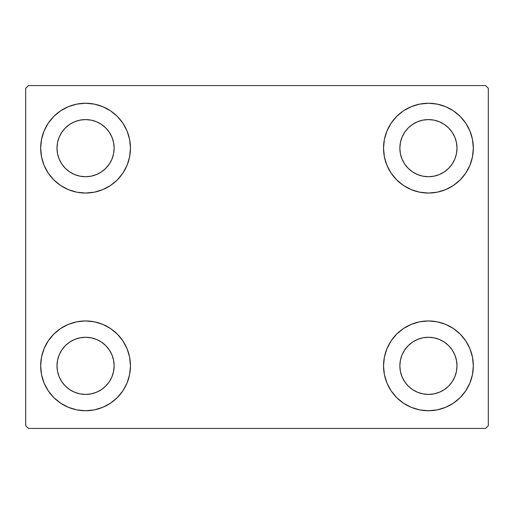 <?xml version="1.0" encoding="UTF-8"?>
<svg xmlns="http://www.w3.org/2000/svg" width="514" height="514" viewBox="0 0 514 514"><rect width="100%" height="100%" fill="white"/><g stroke="black" fill="none" stroke-linecap="round" stroke-linejoin="round"><path stroke-width="0.77" d="M44.082 383.026L41.531 374.61L40.664 365.846A44.898 44.898 0 0 1 85.568 320.948A44.898 44.898 0 0 1 130.466 365.846L129.605 374.61L127.048 383.026L122.897 390.794L117.314 397.598L110.51 403.182L102.749 407.326L94.325 409.883L85.568 410.744L76.804 409.883L68.381 407.326L60.62 403.182L53.816 397.598L48.232 390.794L44.082 383.026L41.531 374.61L40.664 365.846L41.531 357.089L44.082 348.665L48.232 340.904L53.816 334.1L60.62 328.517L68.381 324.366L76.804 321.809L85.568 320.948L94.325 321.809L102.749 324.366L110.51 328.517L117.314 334.1L122.897 340.904L127.048 348.665L129.605 357.089L130.466 365.846A44.898 44.898 0 0 1 85.568 410.744A44.898 44.898 0 0 1 40.664 365.846L41.531 357.089L44.082 348.665M469.918 130.974L472.469 139.39L473.336 148.154A44.898 44.898 0 0 1 428.432 193.052A44.898 44.898 0 0 1 383.534 148.154A44.898 44.898 0 0 1 428.432 103.256A44.898 44.898 0 0 1 473.336 148.154L472.469 156.911L469.918 165.335L465.768 173.096L460.184 179.9L453.38 185.483L445.619 189.634L437.196 192.191L428.432 193.052L419.675 192.191L411.251 189.634L403.49 185.483L396.686 179.9L391.103 173.096L386.952 165.335L384.395 156.911L383.534 148.154L384.395 139.39L386.952 130.974L391.103 123.206L396.686 116.402L403.49 110.818L411.251 106.674L419.675 104.117L428.432 103.256L437.196 104.117L445.619 106.674L453.38 110.818L460.184 116.402L465.768 123.206L469.918 130.974L472.469 139.39L473.336 148.154L472.469 156.911L469.918 165.335M469.918 348.665L472.469 357.089L473.336 365.846A44.898 44.898 0 0 1 428.432 410.744A44.898 44.898 0 0 1 383.534 365.846A44.898 44.898 0 0 1 428.432 320.948A44.898 44.898 0 0 1 473.336 365.846L472.469 374.61L469.918 383.026L465.768 390.794L460.184 397.598L453.38 403.182L445.619 407.326L437.196 409.883L428.432 410.744L419.675 409.883L411.251 407.326L403.49 403.182L396.686 397.598L391.103 390.794L386.952 383.026L384.395 374.61L383.534 365.846L384.395 357.089L386.952 348.665L391.103 340.904L396.686 334.1L403.49 328.517L411.251 324.366L419.675 321.809L428.432 320.948L437.196 321.809L445.619 324.366L453.38 328.517L460.184 334.1L465.768 340.904L469.918 348.665L472.469 357.089L473.336 365.846L472.469 374.61L469.918 383.026M44.082 165.335L41.531 156.911L40.664 148.154A44.898 44.898 0 0 1 85.568 103.256A44.898 44.898 0 0 1 130.466 148.154L129.605 156.911L127.048 165.335L122.897 173.096L117.314 179.9L110.51 185.483L102.749 189.634L94.325 192.191L85.568 193.052L76.804 192.191L68.381 189.634L60.62 185.483L53.816 179.9L48.232 173.096L44.082 165.335L41.531 156.911L40.664 148.154L41.531 139.39L44.082 130.974L48.232 123.206L53.816 116.402L60.62 110.818L68.381 106.674L76.804 104.117L85.568 103.256L94.325 104.117L102.749 106.674L110.51 110.818L117.314 116.402L122.897 123.206L127.048 130.974L129.605 139.39L130.466 148.154A44.898 44.898 0 0 1 85.568 193.052A44.898 44.898 0 0 1 40.664 148.154L41.531 139.39L44.082 130.974M61.808 164.024L65.362 168.354L61.808 164.024L59.168 159.089L57.542 153.725L56.996 148.154A28.572 28.572 0 0 1 85.568 119.582A28.572 28.572 0 0 1 114.14 148.154A28.572 28.572 0 0 1 85.568 176.726A28.572 28.572 0 0 1 56.996 148.154L57.542 142.577L59.168 137.219L57.542 142.577M404.679 381.722L408.232 386.053L404.679 381.722L402.038 376.781L400.412 371.423L399.86 365.846A28.572 28.572 0 0 1 428.432 337.274A28.572 28.572 0 0 1 457.004 365.846A28.572 28.572 0 0 1 428.432 394.418A28.572 28.572 0 0 1 399.86 365.846L400.412 360.275L402.038 354.911L400.412 360.275M404.679 164.024L408.232 168.354L404.679 164.024L402.038 159.089L400.412 153.725L399.86 148.154A28.572 28.572 0 0 1 428.432 119.582A28.572 28.572 0 0 1 457.004 148.154A28.572 28.572 0 0 1 428.432 176.726A28.572 28.572 0 0 1 399.86 148.154L400.412 142.577L402.038 137.219L400.412 142.577M61.808 381.722L65.362 386.053L61.808 381.722L59.168 376.781L57.542 371.423L56.996 365.846A28.572 28.572 0 0 1 85.568 337.274A28.572 28.572 0 0 1 114.14 365.846A28.572 28.572 0 0 1 85.568 394.418A28.572 28.572 0 0 1 56.996 365.846L57.542 360.275L59.168 354.911L57.542 360.275M485.576 85.568L28.424 85.568L25.7 88.286L25.7 425.714L28.424 428.432L485.576 428.432L488.3 425.714L488.3 88.286L485.576 85.568L28.424 85.568L25.7 88.286L25.7 425.714L28.424 428.432L485.576 428.432L488.3 425.714L488.3 88.286L485.576 85.568M65.362 168.354L69.692 171.907L65.362 168.354M74.633 174.548L79.991 176.173L74.633 174.548L69.692 171.907M101.438 171.907L105.768 168.354L109.321 164.024L105.768 168.354L101.438 171.907L96.497 174.548L91.139 176.173L85.568 176.726L79.991 176.173M111.962 159.089L113.588 153.725L111.962 159.089L109.321 164.024M109.321 132.278L105.768 127.947L101.438 124.394L105.768 127.947L109.321 132.278L111.962 137.219L113.588 142.577L114.14 148.154L113.588 153.725M96.497 121.754L91.139 120.128L96.497 121.754L101.438 124.394M69.692 124.394L65.362 127.947L61.808 132.278L65.362 127.947L69.692 124.394L74.633 121.754L79.991 120.128L85.568 119.582L91.139 120.128M408.232 386.053L412.562 389.606L408.232 386.053M417.503 392.246L422.861 393.872L417.503 392.246L412.562 389.606M444.308 389.606L448.638 386.053L452.191 381.722L448.638 386.053L444.308 389.606L439.367 392.246L434.009 393.872L428.432 394.418L422.861 393.872M454.832 376.781L456.458 371.423L454.832 376.781L452.191 381.722M452.191 349.976L448.638 345.646L444.308 342.093L448.638 345.646L452.191 349.976L454.832 354.911L456.458 360.275L457.004 365.846L456.458 371.423M439.367 339.452L434.009 337.826L439.367 339.452L444.308 342.093M412.562 342.093L408.232 345.646L404.679 349.976L408.232 345.646L412.562 342.093L417.503 339.452L422.861 337.826L428.432 337.274L434.009 337.826M408.232 168.354L412.562 171.907L408.232 168.354M417.503 174.548L422.861 176.173L417.503 174.548L412.562 171.907M444.308 171.907L448.638 168.354L452.191 164.024L448.638 168.354L444.308 171.907L439.367 174.548L434.009 176.173L428.432 176.726L422.861 176.173M454.832 159.089L456.458 153.725L454.832 159.089L452.191 164.024M452.191 132.278L448.638 127.947L444.308 124.394L448.638 127.947L452.191 132.278L454.832 137.219L456.458 142.577L457.004 148.154L456.458 153.725M439.367 121.754L434.009 120.128L428.432 119.582L434.009 120.128L439.367 121.754L444.308 124.394M412.562 124.394L408.232 127.947L404.679 132.278L408.232 127.947L412.562 124.394L417.503 121.754L422.861 120.128L428.432 119.582M65.362 386.053L69.692 389.606L65.362 386.053M74.633 392.246L79.991 393.872L74.633 392.246L69.692 389.606M101.438 389.606L105.768 386.053L109.321 381.722L105.768 386.053L101.438 389.606L96.497 392.246L91.139 393.872L85.568 394.418L79.991 393.872M111.962 376.781L113.588 371.423L111.962 376.781L109.321 381.722M109.321 349.976L105.768 345.646L101.438 342.093L105.768 345.646L109.321 349.976L111.962 354.911L113.588 360.275L114.14 365.846L113.588 371.423M96.497 339.452L91.139 337.826L96.497 339.452L101.438 342.093M69.692 342.093L65.362 345.646L61.808 349.976L65.362 345.646L69.692 342.093L74.633 339.452L79.991 337.826L85.568 337.274L91.139 337.826M59.168 137.219L61.808 132.278M402.038 354.911L404.679 349.976M402.038 137.219L404.679 132.278M59.168 354.911L61.808 349.976"/></g></svg>
